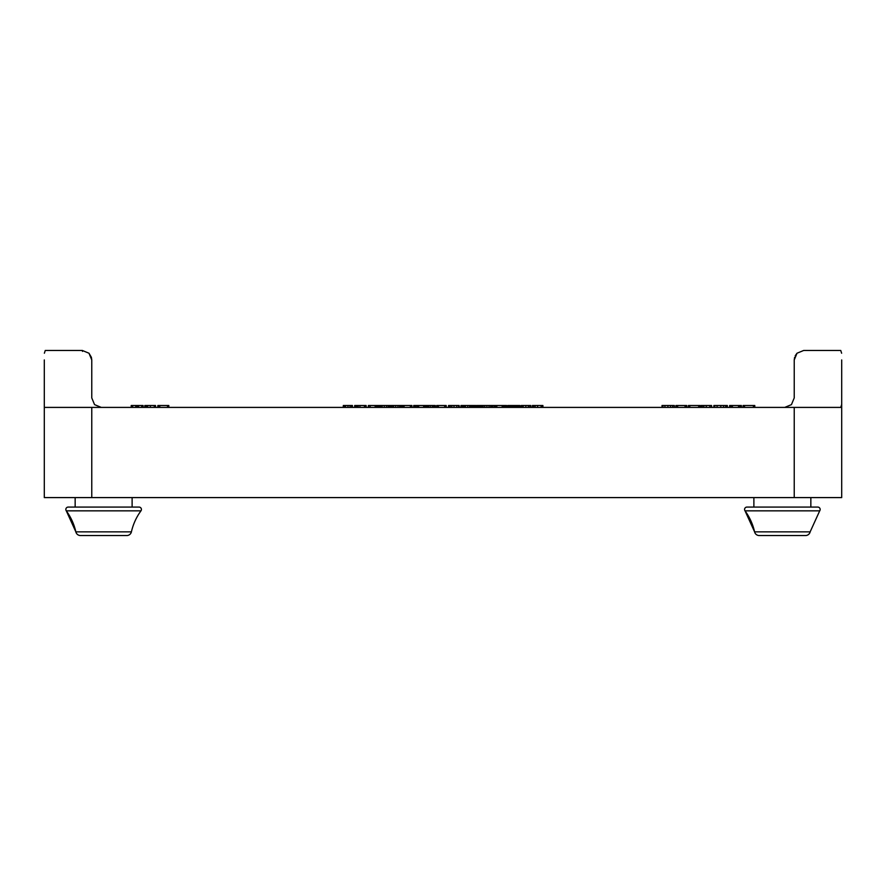<?xml version="1.0" encoding="UTF-8"?>
<svg xmlns="http://www.w3.org/2000/svg" width="886" height="886" viewBox="0 0 886 886"><rect width="100%" height="100%" fill="white"/><g stroke="black" fill="none" stroke-linecap="round" stroke-linejoin="round"><path stroke-width="1.33" d="M65.841 509.45A2.37 2.37 0 0 1 68.211 507.08A2.37 2.37 0 0 0 66.295 510.845A2.37 2.37 0 0 1 65.841 509.45M132.114 497.589L132.114 507.08L139.047 507.08A2.37 2.37 0 0 1 140.963 510.845A56.959 56.959 0 0 0 131.405 531.855A4.751 4.751 0 0 1 126.776 535.554L80.482 535.554A4.751 4.751 0 0 1 75.853 531.855A56.959 56.959 0 0 0 66.295 510.845L140.963 510.845M744.572 509.45A2.37 2.37 0 0 1 746.953 507.08A2.37 2.37 0 0 0 745.037 510.845A56.959 56.959 0 0 1 754.595 531.855L745.037 510.845A2.37 2.37 0 0 1 744.572 509.45M753.886 497.589L753.886 507.08L746.953 507.08L817.789 507.08A2.37 2.37 0 0 1 819.705 510.845L810.147 531.855A4.751 4.751 0 0 1 805.518 535.554L798.984 535.554M817.789 507.08L810.845 507.08L810.845 497.589M75.155 497.589L75.155 507.08L68.211 507.08L139.047 507.08M44.3 359.938L44.3 497.589L841.7 497.589L841.7 407.405L793.934 407.405L841.7 407.405L841.7 359.938M87.016 535.554L80.482 535.554A4.751 4.751 0 0 1 75.853 531.855L131.405 531.855A4.751 4.751 0 0 1 126.776 535.554L120.241 535.554M754.595 531.855L810.147 531.855A4.751 4.751 0 0 1 805.518 535.554L759.224 535.554A4.751 4.751 0 0 1 754.595 531.855A4.751 4.751 0 0 0 759.224 535.554L765.759 535.554M784.741 407.405L791.453 404.625L794.233 397.914L794.233 359.938L794.233 397.914M44.378 353.226L45.264 350.446L82.276 350.446L88.988 353.226L82.276 350.446L88.988 353.226L91.767 359.938L91.402 357.357L88.988 353.226L91.767 359.938L91.767 397.914L94.547 404.625L101.259 407.405M840.736 407.405L841.622 404.625M794.598 357.357L794.233 359.938L797.012 353.226L803.724 350.446L797.012 353.226L803.724 350.446L840.736 350.446L803.724 350.446M840.736 350.446L841.622 353.226M91.767 397.914L91.767 359.938M91.767 497.589L91.767 407.405L793.934 407.405M794.233 359.938L797.012 353.226L795.196 355.784M82.509 351.399L82.276 350.446L54.024 350.446M506.615 407.405L506.615 405.5L491.232 405.5M481.951 405.5L479.293 405.5M481.663 407.405L481.663 405.5M462.049 405.5L460.964 405.5L460.964 407.405M425.413 407.405L425.413 405.5L424.394 405.5M380.072 405.5L376.949 405.5M379.075 407.405L379.075 405.5M390.549 407.405L390.549 405.5L388.976 405.5M402.432 405.5L401.347 405.5L401.347 407.405M475.915 407.405L475.915 405.5L473.091 405.5M518.41 407.405L518.41 405.5L510.967 405.5M509.516 405.5L507.744 405.5L507.744 407.405M366.128 407.405L366.128 405.5L354.688 405.5L354.688 407.405M355.33 407.405L355.33 405.5M380.936 405.5L379.751 405.5L379.751 407.405M389.585 407.405L389.585 405.5L380.315 405.5L380.315 407.405M411.901 407.405L411.901 405.5L402.366 405.5L402.366 407.405M434.849 407.405L434.849 405.5L426.299 405.5L426.299 407.405M426.642 405.5L425.634 405.5L425.634 407.405M435.259 407.405L435.259 405.5L435.259 407.405L435.259 405.5L434.018 405.5M459.435 407.405L459.081 405.5M459.169 407.405L459.169 405.5L449.091 405.5L449.091 407.405M449.889 405.5L448.493 405.5L448.493 407.405M479.492 407.405L479.492 405.5L476.668 405.5L476.668 407.405M496.825 407.405L496.825 405.5M494.255 407.405L494.255 405.5M505.784 407.405L505.784 405.5L505.629 407.405M502.185 407.405L502.185 405.5M518.188 407.405L518.188 405.5M515.84 407.405L515.84 405.5M513.769 405.5L513.769 407.405L513.78 405.5L514.367 405.5M512.961 407.405L512.961 405.5M519.883 407.405L519.883 405.5L518.41 405.5M542.908 407.405L542.908 405.5L532.408 405.5L532.408 407.405M530.814 407.405L530.814 405.5L530.149 405.5M530.36 407.405L530.36 405.5L521.433 405.5L521.433 407.405M521.455 405.5L520.968 407.405M511.743 407.405L511.743 405.5L508.918 405.5L508.918 407.405M491.996 407.405L491.996 405.5L481.785 405.5L481.785 407.405M473.545 407.405L473.545 405.5L461.971 405.5L461.971 407.405M470.754 407.405L470.754 405.5M464.751 407.405L464.751 405.5M446.201 407.405L446.201 405.5L436.665 405.5L436.665 407.405M424.527 407.405L424.527 405.5L424.527 407.405L424.527 405.5L413.673 405.5L413.673 407.405M415.678 407.405L415.678 405.5M392.376 405.5L391.18 405.5L391.18 407.405M401.015 407.405L401.015 405.5L391.745 405.5L391.745 407.405M369.606 405.5L368.343 405.5L368.343 407.405M378.012 407.405L378.012 405.5L378.012 407.405L378.012 405.5L368.72 405.5L368.72 407.405M377.691 407.405L377.691 405.5L377.713 407.405M376.805 407.405L376.805 405.5M343.458 405.5L343.07 407.405M352.384 407.405L352.462 405.5M352.384 405.5L343.314 405.5L343.314 407.405M345.518 407.405L345.518 405.5M677.258 405.5L675.918 405.5L675.918 407.405L675.918 405.5M686.561 407.405L686.728 405.5L686.728 407.405L686.728 405.5L676.35 405.5L676.35 407.405L676.35 405.5M711.17 407.405L711.569 405.5L711.569 407.405L711.569 405.5L701.025 405.5L701.025 407.405L701.025 405.5M738.547 407.405L738.547 405.5L729.621 405.5L729.61 407.405L729.621 405.5M732.6 405.5L732.235 407.405M741.05 407.405L741.405 405.5L741.405 407.405L741.405 405.5L738.547 405.5M754.44 407.405L754.783 405.5L754.783 407.405L754.783 405.5L743.077 405.5L743.077 407.405L743.077 405.5M726.952 407.405L726.952 405.5L727.351 407.405L727.351 405.5L713.872 405.5L713.872 407.405M699.741 407.405L700.084 405.5L700.084 407.405L700.084 405.5L688.389 405.5L688.389 407.405L688.389 405.5M673.914 407.405L674.346 405.5L674.346 407.405L674.346 405.5L662.163 405.5L662.163 407.405L662.163 405.5M662.407 405.5L662.03 407.405L662.03 405.5M155.526 405.5L155.526 407.405L155.526 405.5L144.806 405.5L144.806 407.405L144.806 405.5M147.829 405.5L147.453 407.405M142.768 407.405L143.111 405.5L143.111 407.405L143.111 405.5L131.217 405.5L131.217 407.405L131.217 405.5M138.77 405.5L138.393 407.405M135.757 407.405L135.757 405.5M168.506 407.405L168.827 405.5L168.827 407.405L168.827 405.5L157.841 405.5L157.841 407.405L157.841 405.5M92.066 407.405L44.3 407.405M745.037 510.845L819.705 510.845M506.338 407.405L506.338 405.5M481.607 407.405L481.607 405.5M481.331 407.405L481.331 405.5M480.6 407.405L480.6 405.5M425.125 407.405L425.125 405.5M379.352 407.405L379.352 405.5M390.261 407.405L390.261 405.5M389.596 407.405L389.596 405.5M475.66 407.405L475.66 405.5M475.106 407.405L475.106 405.5M474.564 407.405L474.564 405.5M473.811 407.405L473.811 405.5M492.605 407.405L492.605 405.5M494.144 407.405L494.144 405.5M512.496 407.405L512.496 405.5M511.831 407.405L511.831 405.5M508.187 407.405L508.187 405.5M365.73 407.405L365.73 405.5M364.434 407.405L364.434 405.5M359.971 407.405L359.971 405.5M358.265 407.405L358.265 405.5M356.969 407.405L356.969 405.5M356.106 407.405L356.106 405.5M355.53 407.405L355.53 405.5M380.061 407.405L380.061 405.5M389.22 407.405L389.22 405.5M388.168 407.405L388.168 405.5M386.506 407.405L386.506 405.5M384.28 407.405L384.28 405.5M382.165 407.405L382.165 405.5M380.781 407.405L380.781 405.5M402.776 407.405L402.776 405.5M404.082 407.405L404.082 405.5M411.492 407.405L411.492 405.5M410.34 407.405L410.34 405.5M434.55 407.405L434.55 405.5M433.686 407.405L433.686 405.5M432.279 407.405L432.279 405.5M430.386 407.405L430.386 405.5M428.724 407.405L428.724 405.5M427.417 407.405L427.417 405.5M426.587 407.405L426.587 405.5M425.889 407.405L425.889 405.5M434.904 407.405L434.904 405.5M458.549 407.405L458.549 405.5M456.755 407.405L456.755 405.5M453.986 407.405L453.986 405.5M451.794 407.405L451.794 405.5M450.265 407.405L450.265 405.5M449.368 407.405L449.368 405.5M448.859 407.405L448.859 405.5M479.093 407.405L479.093 405.5M478.097 407.405L478.097 405.5M477.089 407.405L477.089 405.5M496.481 407.405L496.481 405.5M495.551 407.405L495.551 405.5M494.609 407.405L494.609 405.5M505.042 407.405L505.042 405.5M504.145 407.405L504.145 405.5M503.503 407.405L503.503 405.5M503.038 407.405L503.038 405.5M502.628 407.405L502.628 405.5M518.376 407.405L518.376 405.5M517.756 407.405L517.756 405.5M517.125 407.405L517.125 405.5M516.25 407.405L516.25 405.5M515.918 407.405L515.918 405.5M514.899 407.405L514.899 405.5M514.068 407.405L514.068 405.5M513.204 407.405L513.204 405.5M519.573 407.405L519.573 405.5M518.687 407.405L518.687 405.5M542.487 407.405L542.487 405.5M541.147 407.405L541.147 405.5M537.569 407.405L537.569 405.5M535.122 407.405L535.122 405.5M533.66 407.405L533.66 405.5M532.73 407.405L532.73 405.5M529.872 407.405L529.872 405.5M528.377 407.405L528.377 405.5M525.852 407.405L525.852 405.5M523.194 407.405L523.194 405.5M521.832 407.405L521.832 405.5M521.212 407.405L521.212 405.5M511.344 407.405L511.344 405.5M510.347 407.405L510.347 405.5M509.339 407.405L509.339 405.5M491.641 407.405L491.641 405.5M490.611 407.405L490.611 405.5M488.994 407.405L488.994 405.5M486.901 407.405L486.901 405.5M484.786 407.405L484.786 405.5M483.169 407.405L483.169 405.5M482.139 407.405L482.139 405.5M473.168 407.405L473.168 405.5M472.172 407.405L472.172 405.5M471.142 407.405L471.142 405.5M470.499 407.405L470.499 405.5M469.58 407.405L469.58 405.5M467.742 407.405L467.742 405.5M465.427 407.405L465.427 405.5M464.375 407.405L464.375 405.5M463.378 407.405L463.378 405.5M462.359 407.405L462.359 405.5M437.064 407.405L437.064 405.5M438.371 407.405L438.371 405.5M445.78 407.405L445.78 405.5M444.628 407.405L444.628 405.5M424.46 407.405L424.46 405.5M424.261 407.405L424.261 405.5M423.995 407.405L423.995 405.5M423.641 407.405L423.641 405.5M418.668 407.405L418.668 405.5M417.86 407.405L417.86 405.5M417.107 407.405L417.107 405.5M415.279 407.405L415.279 405.5M414.116 407.405L414.116 405.5M391.49 407.405L391.49 405.5M400.649 407.405L400.649 405.5M399.597 407.405L399.597 405.5M397.936 407.405L397.936 405.5M395.71 407.405L395.71 405.5M393.594 407.405L393.594 405.5M392.21 407.405L392.21 405.5M368.676 407.405L368.676 405.5M377.591 407.405L377.591 405.5M376.317 407.405L376.317 405.5M375.155 407.405L375.155 405.5M370.193 407.405L370.193 405.5M351.509 407.405L351.509 405.5M350.048 407.405L350.048 405.5M347.965 407.405L347.965 405.5M344.366 407.405L344.366 405.5M343.591 407.405L343.591 405.5M676.273 407.405L676.273 405.5M686.008 407.405L686.008 405.5M685.044 407.405L685.044 405.5M677.679 407.405L677.679 405.5M676.683 407.405L676.683 405.5M709.841 407.405L709.841 405.5M706.264 407.405L706.264 405.5M703.816 407.405L703.816 405.5M702.343 407.405L702.343 405.5M701.38 407.405L701.38 405.5M731.238 407.405L731.238 405.5M730.219 407.405L730.219 405.5M729.809 407.405L729.809 405.5M740.054 407.405L740.054 405.5M739.024 407.405L739.024 405.5M738.614 407.405L738.614 405.5M753.388 407.405L753.388 405.5M744.528 407.405L744.528 405.5M743.443 407.405L743.443 405.5M714.725 407.405L714.725 405.5M717.095 407.405L717.095 405.5M725.667 407.405L725.667 405.5M723.585 407.405L723.585 405.5M720.783 407.405L720.783 405.5M698.7 407.405L698.7 405.5M689.829 407.405L689.829 405.5M688.754 407.405L688.754 405.5M672.574 407.405L672.574 405.5M670.48 407.405L670.48 405.5M667.911 407.405L667.911 405.5M664.921 407.405L664.921 405.5M662.894 407.405L662.894 405.5M146.445 407.405L146.445 405.5M145.404 407.405L145.404 405.5M144.994 407.405L144.994 405.5M154.264 407.405L154.264 405.5M150.354 407.405L150.354 405.5M137.396 407.405L137.396 405.5M136.355 407.405L136.355 405.5M135.935 407.405L135.935 405.5M132.667 407.405L132.667 405.5M131.582 407.405L131.582 405.5M141.682 407.405L141.682 405.5M167.509 407.405L167.509 405.5M159.801 407.405L159.801 405.5M158.461 407.405L158.461 405.5M158.029 407.405L158.029 405.5M794.233 407.405L794.233 497.589M66.295 510.845L75.853 531.855M713.861 405.5L713.861 407.405"/></g></svg>

